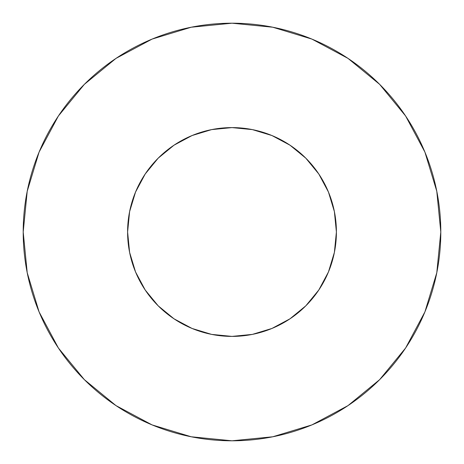 <?xml version="1.0" encoding="UTF-8"?>
<svg xmlns="http://www.w3.org/2000/svg" width="464" height="464" viewBox="0 0 464 464"><rect width="100%" height="100%" fill="white"/><g stroke="black" fill="none" stroke-linecap="round" stroke-linejoin="round"><path stroke-width="0.7" d="M127.6 232A104.4 104.4 0 0 1 232 127.6A104.4 104.4 0 0 1 336.4 232A104.4 104.4 0 0 1 232 336.4A104.4 104.4 0 0 1 127.6 232L129.607 252.37L135.546 271.95L145.197 290L158.178 305.822L174 318.803L192.05 328.454L211.63 334.393L232 336.4L252.37 334.393L271.95 328.454L290 318.803L305.822 305.822L318.803 290L328.454 271.95L334.393 252.37L336.4 232L334.393 211.63L328.454 192.05L318.803 174L305.822 158.178L290 145.197L271.95 135.546L252.37 129.607L232 127.6L211.63 129.607L192.05 135.546L174 145.197L158.178 158.178L145.197 174L135.546 192.05L129.607 211.63L127.6 232M440.8 232A208.8 208.8 0 0 0 232 23.2A208.8 208.8 0 0 0 23.2 232A208.8 208.8 0 0 1 232 23.2A208.8 208.8 0 0 1 440.8 232A208.8 208.8 0 0 1 232 440.8A208.8 208.8 0 0 1 23.2 232A208.8 208.8 0 0 0 232 440.8A208.8 208.8 0 0 0 440.8 232L436.786 191.267L424.908 152.093L405.611 115.994L379.645 84.355L348.006 58.389L311.907 39.092L272.733 27.214L232 23.2L191.267 27.214L152.093 39.092L115.994 58.389L84.355 84.355L58.389 115.994L39.092 152.093L27.214 191.267L23.2 232L27.214 272.733L39.092 311.907L58.389 348.006L84.355 379.645L115.994 405.611L152.093 424.908L191.267 436.786L232 440.8L272.733 436.786L311.907 424.908L348.006 405.611L379.645 379.645L405.611 348.006L424.908 311.907L436.786 272.733L440.8 232M333.674 255.71L328.454 271.95M268.772 329.713L252.37 334.393M208.29 333.674L192.05 328.454M134.287 268.772L129.607 252.37M130.326 208.29L135.546 192.05M195.228 134.287L211.63 129.607M255.71 130.326L271.95 135.546M329.713 195.228L334.393 211.63M405.611 115.994L379.645 84.355L348.058 58.429M115.994 58.389L84.355 84.355L58.429 115.942M58.389 348.006L84.355 379.645L115.942 405.571M348.006 405.611L379.645 379.645L405.571 348.058"/></g></svg>
